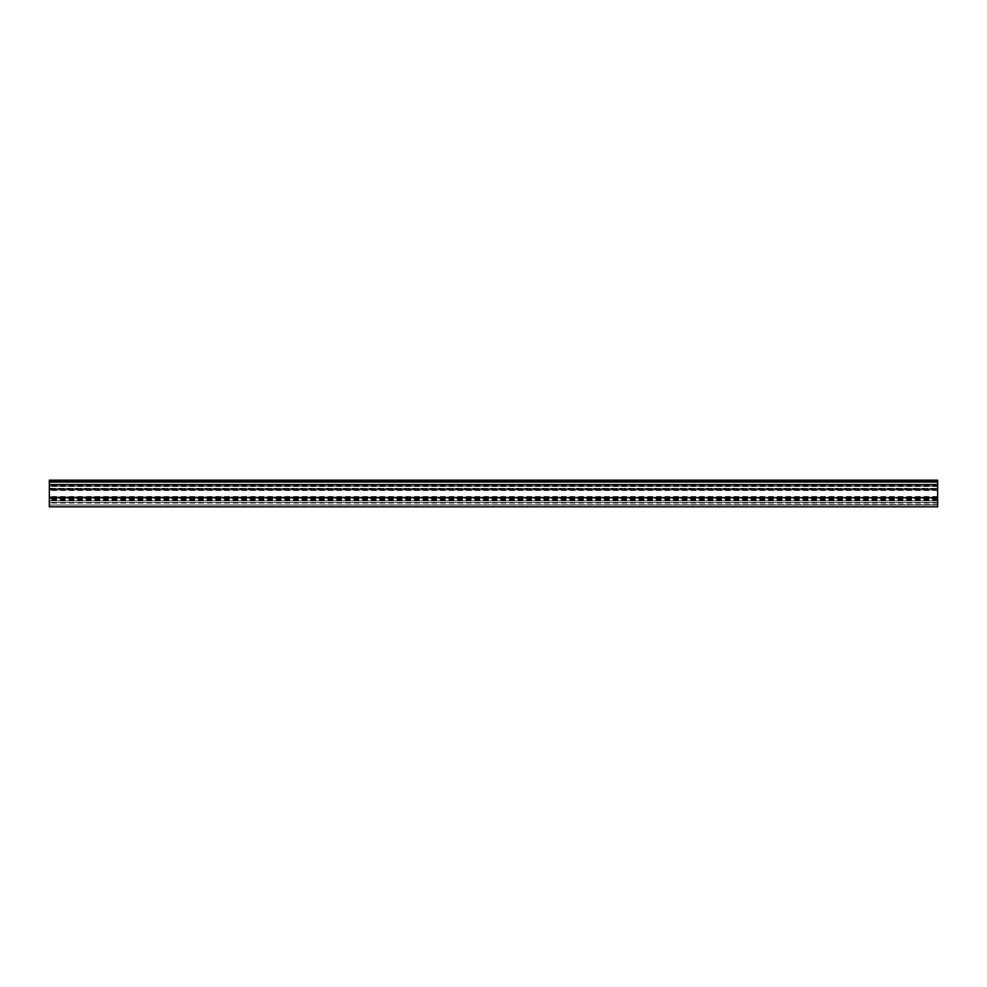 <?xml version="1.0" encoding="UTF-8"?>
<svg xmlns="http://www.w3.org/2000/svg" width="987" height="987" viewBox="0 0 987 987"><rect width="100%" height="100%" fill="white"/><g stroke="black" fill="none" stroke-linecap="round" stroke-linejoin="round"><path stroke-width="0.74" stroke-dasharray="4.93 3.7" d="M49.35 493.5L49.35 490.477L49.35 493.5M937.65 493.5L937.65 490.477L937.65 493.5M49.35 504.604L49.35 498.694L49.35 506.825L937.65 506.825L937.65 505.048L49.35 505.048L937.65 504.604L937.65 502.605L49.35 502.605L937.65 502.605L937.65 498.694L937.65 500.088L49.35 500.088M937.65 504.604L49.35 505.048L49.35 482.396L49.35 497.238L937.65 497.275L937.65 498.114L49.35 498.114L937.65 498.114L937.65 497.14L49.35 497.14L937.65 497.14L937.65 500.828L49.35 500.828L937.65 500.828L937.65 497.275L49.35 497.238L49.35 489.725L937.65 489.725L937.65 497.275L49.35 496.917M937.65 481.952L49.35 481.952L49.35 489.86L937.65 489.86L49.35 489.86L49.35 486.172L937.65 486.172L937.65 489.86L937.65 488.886L49.35 488.886L937.65 488.886L937.65 480.175L937.65 484.753L49.35 484.753L937.65 484.753L937.65 481.816L49.35 481.952L937.65 481.952L937.65 500.088M937.65 498.558L49.35 498.694L937.65 498.558M49.35 484.753L49.35 481.816L49.35 484.753M49.35 481.952L49.35 480.175L937.65 480.175L937.65 481.866L49.35 481.816L49.35 488.343L937.65 488.343L49.35 488.343L49.35 484.79L937.65 484.79L937.65 488.343L937.65 484.79L49.35 484.79L49.35 481.952L937.65 482.125L49.35 482.125L937.65 482.125L937.65 496.917M937.65 481.816L49.35 481.816L937.65 481.866M937.65 480.175L49.35 480.175L49.35 481.335L937.65 481.064L49.35 481.064L937.65 481.064L49.35 481.064L49.35 480.175L937.65 480.175M937.65 482.396L937.65 484.79L937.65 482.396L49.35 482.396L937.65 482.396M937.65 489.725L937.65 486.172L49.35 486.172L49.35 489.725M937.65 503.049L49.35 503.049M937.65 499.434L49.35 499.434M937.65 498.694L49.35 498.694L937.65 498.694M937.65 502.469L49.35 502.469M937.65 484.309L49.35 484.309L937.65 484.309M937.65 482.261L49.35 482.261L937.65 482.261M937.65 497.954L49.35 497.954M937.65 484.617L49.35 484.617M937.65 485.592L49.35 485.592M937.65 485.912L49.35 485.912M937.65 489.688L49.35 489.688M937.65 490.008L49.35 490.008M937.65 497.979L49.35 497.979M937.65 486.443L49.35 486.443M937.65 489.589L49.35 489.589L937.65 489.589M937.65 488.614L49.35 488.614M937.65 480.447L49.35 480.447L937.65 480.447M937.65 481.335L49.35 481.335L937.65 481.335M937.65 505.048L49.35 505.048M937.65 498.386L49.35 498.386M937.65 497.411L49.35 497.411L937.65 497.411M937.65 500.557L49.35 500.557M937.65 490.477L49.35 490.477M937.65 496.523L49.35 496.523M937.65 498.114L49.35 498.114"/><path stroke-width="1.48" d="M937.65 480.175L49.35 480.175L49.35 506.825L937.65 506.825L937.65 480.175M937.65 481.952L49.35 481.952M937.65 484.617L49.35 484.617"/></g></svg>

